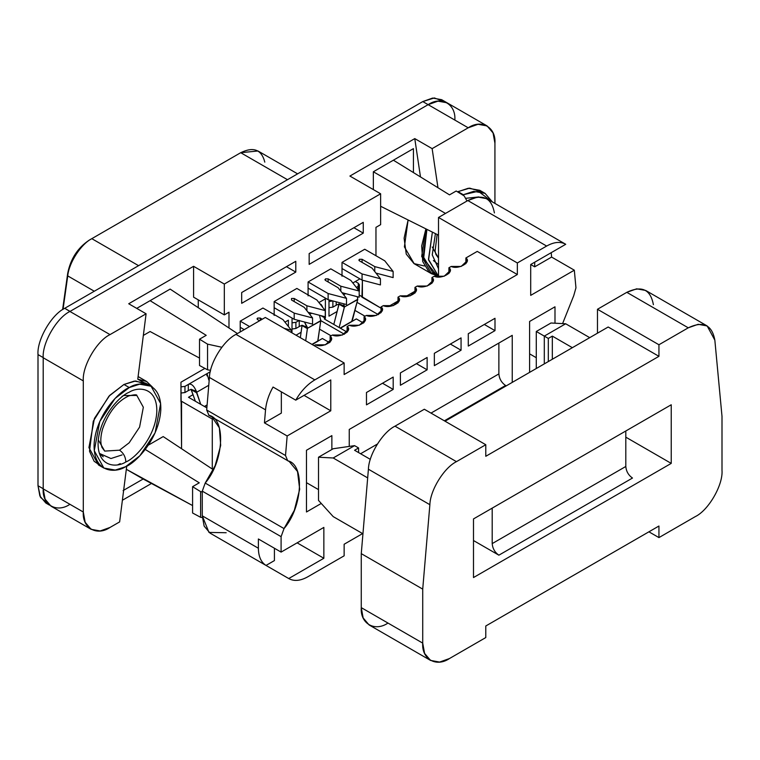 <?xml version="1.0" encoding="UTF-8"?>
<svg xmlns="http://www.w3.org/2000/svg" width="760" height="760" viewBox="0 0 760 760"><rect width="100%" height="100%" fill="white"/><g stroke="black" fill="none" stroke-linecap="round" stroke-linejoin="round"><path stroke-width="1.14" d="M69.929 504.308C56.715 513.323 42.018 504.839 43.206 488.88L43.206 357.751C42.018 343.168 56.715 317.718 69.929 311.467L428.137 104.662C441.351 95.646 456.048 104.129 454.851 120.089C456.048 104.129 441.351 95.646 428.137 104.662L69.929 311.467L110.01 334.609C96.795 340.86 82.099 366.31 83.296 380.893L83.296 512.021C82.099 527.981 96.795 536.465 110.01 527.45L119.633 521.901L126.73 466.108L119.633 521.901L110.01 527.45L100.177 530.964L91.124 529.321L85.168 522.3L83.296 512.021L83.296 380.893L43.206 357.751L43.206 488.88L83.296 512.021L43.206 488.88L45.087 499.158L51.034 506.179L91.124 529.321M213.522 418.323L212.287 419.035L212.287 469.034L212.287 419.035L213.522 418.323M375.962 255.74L375.962 227.344L380.637 224.646L380.637 193.791L224.314 284.041L224.314 314.897L228.988 312.198L228.988 327.997L228.988 312.198L224.314 314.897L224.314 284.041L380.637 193.791L349.904 176.054L414.77 138.605L349.904 176.054L380.637 193.791L380.637 224.646L375.962 227.344L375.962 255.74M240.217 331.949L240.217 321.147L262.931 308.037L240.217 321.147L240.217 331.949M274.151 315.438L274.151 301.558L296.865 288.439L274.151 301.558L274.151 315.438M308.085 295.849L308.085 281.96L330.799 268.85L308.085 281.96L308.085 295.849M342.019 276.25L342.019 262.371L364.733 249.251L342.019 262.371L342.019 276.25M295.792 272.089L241.68 303.326L241.68 292.534L295.792 261.288L295.792 272.089L295.792 261.288L241.68 292.534L241.68 303.326L295.792 272.089L286.444 266.684L295.792 272.089M309.159 264.375L309.159 253.574L363.261 222.338L363.261 233.13L309.159 264.375L363.261 233.13L363.261 222.338L309.159 253.574L309.159 264.375M393.395 160.198L449.512 194.864L393.395 160.198L413.43 148.627L413.43 172.577L413.43 148.627L373.35 171.769L393.395 160.198M337.155 311.467L328.994 316.169L328.994 299.934L328.994 316.169L337.155 311.467M352.849 282.967L359.926 278.873L352.849 282.967M362.397 280.202L361.931 297.16L381.035 308.19L359.195 295.041L362.397 296.885L362.397 280.202M435.318 276.535L435.128 275.281L435.318 276.535M424.46 265.99L414.01 263.615L406.248 254.097L404.111 238.165L408.11 219.982L404.387 246.876L414.19 263.72L431.556 273.752L421.686 256.376L425.904 228.874L421.676 245.917L422.731 261.544L429.067 271.985L438.51 275.947L431.556 273.752M420.479 176.928L414.77 138.605L432.136 148.627L437.969 187.73L432.136 148.627L468.217 127.803L432.136 148.627L414.77 138.605L420.479 176.928M198.265 307.686L198.265 299.858L198.265 307.686M193.582 297.16L193.582 266.304L128.715 303.753L193.582 266.304L224.314 284.041L193.582 266.304L193.582 297.16L224.314 314.897L193.582 297.16M122.389 500.251L151.458 483.474L122.389 500.251M181.564 448.723L180.956 382.204L204.886 368.391L180.956 382.204L180.956 401.641L181.564 401.299L212.287 419.035L181.564 401.299L181.564 448.723M192.973 394.706L188.508 397.28L192.973 394.706M284.971 322.154L288.382 320.188L288.382 326.477L288.382 320.188L284.971 322.154M320.682 321.385L321.043 320.767L344.394 334.248L321.043 320.767L320.682 321.385M301.112 332.272L296.039 335.198L301.112 332.272M291.983 332.861L292.058 318.06L291.983 332.861M318.905 302.556L325.385 298.813L325.385 318.26L324.254 318.915L325.385 318.26L320.844 315.628L325.385 318.26L325.385 298.813L318.905 302.556M388.806 306.327L398.002 301.017L388.806 306.327M405.773 296.533L414.969 291.223L405.773 296.533M373.35 189.591L373.35 171.769L445.502 213.427L373.35 171.769L373.35 189.591M150.1 300.666L170.136 289.094L136.733 308.38L150.1 300.666L206.207 335.331L150.1 300.666M150.1 331.522L143.336 335.426L150.1 331.522L199.528 358.074L150.1 331.522M148.352 445.151L163.191 436.582L148.352 445.151M143.146 479.009L123.111 490.58L143.146 479.009L192.584 505.561L126.321 469.3L143.146 479.009M494.931 203.423L494.931 143.232C496.128 127.271 481.431 118.788 468.217 127.803L428.137 104.662L468.217 127.803L478.049 124.288L487.112 125.932L493.059 132.952L494.931 143.232L494.931 203.423M438.51 264.575L433.39 260.547M199.262 482.818L145.274 449.464L199.262 482.818L192.584 486.675L200.602 491.625L202.274 491.986L200.602 491.625L192.584 486.675L192.584 513L200.602 517.303L192.584 513L192.584 486.675L199.262 482.818M152.599 387.239L137.769 379.202L146.091 313.785L110.01 334.609L146.091 313.785L128.715 303.753L146.091 313.785L137.769 379.202L146.67 381.501L152.599 387.239M122.103 454.908L110.979 458.527L99.37 453.397L103.208 456.779M347.101 332.101L324.254 318.915L347.101 332.101M209.256 379.411L208.477 378.964L209.256 379.411M206.862 407.882L188.508 397.28L206.862 407.882M357.019 302.347L378.337 314.649L357.019 302.347M204.886 368.391L180.956 382.204L204.886 368.391M331.065 335.806L319.599 329.184L331.065 335.806M364.999 316.207L354.939 310.403L364.999 316.207M83.296 380.893C82.099 366.31 96.795 340.86 110.01 334.609L69.929 311.467C56.715 317.718 42.018 343.168 43.206 357.751L83.296 380.893M199.528 339.188L207.546 344.137L221.825 347.263L207.546 344.137L199.528 339.188L199.528 365.512L207.546 369.816L199.528 365.512L199.528 339.188L206.207 335.331L199.528 339.188M237.414 333.564L170.136 289.094L237.414 333.564M210.605 370.329L207.546 369.816L207.546 344.137L207.546 369.816L210.605 370.329M213.294 469.699L163.191 436.582L213.294 469.699M202.312 517.589L200.602 517.303L200.602 491.625L200.602 517.303L202.312 517.589M487.112 125.932L441.683 99.703L432.62 98.059L422.788 101.574L428.137 104.662L437.969 101.146L447.022 102.79L437.969 101.146L428.137 104.662L422.788 101.574L64.723 308.303L70.062 311.391L428.137 104.662L69.929 311.467L64.723 308.303L422.788 101.574L434.302 97.936L444.163 101.574M467.001 201.011L464.208 195.957L456.19 191.007L449.512 194.864L456.19 191.007L464.208 195.957L467.001 201.011M438.51 235.163L380.637 206.264L438.51 235.163M353.913 227.734L363.261 233.13L353.913 227.734M294.187 298.471L291.517 298.471L291.517 300.01L291.517 298.471L294.187 298.471L306.888 305.795L325.251 310.622L316.901 300.01L296.865 288.439L316.901 300.01L325.251 310.622L306.888 305.795L294.187 298.471L294.187 301.558L294.187 298.471M274.151 301.558L294.187 313.13L312.559 317.946L304.209 307.344L291.517 300.01L291.517 298.471L291.517 300.01L304.209 307.344L312.559 317.946L312.559 324.121L294.187 319.295L274.151 307.724L294.187 319.295L294.187 313.13L274.151 301.558M325.251 316.787L308.104 312.293L325.251 316.787L325.251 310.622L325.251 316.787M306.888 310.735L306.888 305.795L306.888 310.735M291.517 298.471L291.517 300.01M294.187 313.13L294.187 319.295L312.559 324.121L312.559 317.946L294.187 313.13M260.252 318.06L257.583 318.06L257.583 319.608L257.583 318.06L260.252 318.06L262.257 319.219L260.252 318.06L260.252 320.378L260.252 318.06M240.217 321.147L249.565 326.543L240.217 321.147M259.587 320.758L257.583 319.608L257.583 318.06L257.032 318.829L257.583 319.608L259.587 320.758M284.135 328.329L291.317 330.21L282.967 319.608L262.931 308.037L282.967 319.608L291.317 330.21L284.135 328.329M244.226 329.631L240.217 327.322L244.226 329.631M291.317 332.471L291.317 330.21L291.317 332.471M572.356 347.681L552.32 336.11L552.32 359.252L552.32 336.11L572.356 347.681M625.803 437.161L671.232 463.391L671.232 404.766L671.232 463.391L473.49 577.553L473.49 518.928L671.232 404.766L473.49 518.928L473.49 577.553L671.232 463.391L625.803 437.161M387.98 623.067C374.765 632.073 360.069 623.589 361.266 607.639L361.266 553.641L368.41 469.214C368.752 454.68 382.612 432.24 394.991 426.17L424.327 409.241L485.783 444.724L485.783 456.294L658.939 356.326L658.939 344.755L597.474 309.272L658.939 344.755L688.265 327.816L658.939 344.755L658.939 356.326L485.783 456.294L485.783 444.724L456.456 461.652C444.068 467.723 430.207 490.162 429.875 504.697L422.721 589.123L422.721 643.121C421.524 659.072 436.221 667.556 449.445 658.549L485.783 637.564L485.783 625.993L658.939 526.024L658.939 537.596L695.276 516.619C708.5 510.359 723.197 484.909 722 470.335L722 416.337L714.846 340.166C712.015 324.862 703.152 320.748 688.265 327.816L626.81 292.334L597.474 309.272L597.474 333.184L597.474 309.272L626.81 292.334C641.697 285.266 650.55 289.38 653.391 304.684M354.578 450.272L370.338 459.373L354.578 450.272L358.587 447.963L354.578 445.645L333.203 457.985L318.506 457.216L318.506 500.412L333.203 516.61L362.947 533.786L333.203 516.61L318.506 500.412L318.506 457.216L333.203 448.733L318.506 457.216L333.203 457.985L367.678 477.897L333.203 457.985L354.578 445.645L358.587 447.963L354.578 450.272M625.803 430.996L625.803 466.478C626.231 471.371 628.453 475.228 632.481 478.049L498.873 555.18L473.49 540.531L498.873 555.18C494.845 552.368 492.622 548.511 492.195 543.609L492.195 508.126L492.195 543.609L625.803 466.478L625.803 430.996M707.161 325.945L645.706 290.462L636.7 288.819L626.81 292.334L688.265 327.816L698.155 324.301L707.161 325.945L714.846 340.166L722 416.337L722 470.335C723.197 484.909 708.5 510.359 695.276 516.619L658.939 537.596L648.917 531.81L658.939 537.596L658.939 526.024L485.783 625.993L485.783 637.564L449.445 658.549L439.603 662.064L430.549 660.421L424.593 653.391L422.721 643.121L422.721 589.123L361.266 553.641L361.266 607.639L422.721 643.121L361.266 607.639L363.137 617.908L369.084 624.938L430.549 660.421M658.939 356.326L608.171 327.009L445.037 421.192L608.171 327.009L658.939 356.326M424.327 409.241L394.991 426.17L456.456 461.652L485.783 444.724L424.327 409.241M422.721 589.123L429.875 504.697L368.41 469.214L361.266 553.641L422.721 589.123M394.991 426.17C382.612 432.24 368.752 454.68 368.41 469.214L429.875 504.697C430.207 490.162 444.068 467.723 456.456 461.652L394.991 426.17M358.587 452.589L358.587 447.963L358.587 452.589M354.578 445.645L333.203 448.733L354.578 445.645M632.481 478.049C628.453 475.228 626.231 471.371 625.803 466.478L492.195 543.609C492.622 548.511 494.845 552.368 498.873 555.18L632.481 478.049M589.731 337.659L565.678 323.769L544.303 336.11L548.311 338.428L552.32 336.11L548.311 338.428L548.311 361.57L548.311 338.428L544.303 336.11L544.303 363.878L544.303 336.11L565.678 323.769L589.731 337.659M550.981 323L565.678 323.769L550.981 323L536.284 331.483L550.981 323M536.284 368.505L536.284 331.483L544.303 336.11L536.284 331.483L536.284 368.505M209.133 380.921L207.005 373.644L188.299 384.446L188.299 390.611L184.965 392.54L180.956 393.043L184.965 392.54L184.965 386.374L188.299 384.446C191.111 383.211 193.809 385.51 196.375 391.324L196.45 392.388L208.762 385.282L196.45 392.388L200.725 404.339L196.375 391.324L191.102 389.614L196.45 392.702L191.102 389.614L195.386 401.251L191.102 389.281L196.375 391.324C193.809 385.51 191.111 383.211 188.299 384.446L184.965 386.374L184.965 392.54L188.299 390.611L188.299 384.446L207.005 373.644L207.005 375.877L207.005 373.644L210.349 371.716L207.005 373.644L206.853 375.535M207.09 405.222L204.677 406.619L207.09 405.222M204.411 406.467L207.119 404.899L204.411 406.467M184.965 386.374L180.956 386.868L184.965 386.374M208.43 378.993L209.332 378.47L208.43 378.993M188.299 390.611L191.102 389.281L188.299 390.611M151.069 386.222L145.72 383.144L134.292 381.102L123.946 384.474L109.734 395.371L94.439 418.409L88.92 447.621L98.486 464.958L103.835 468.046L94.269 450.708L99.788 421.496L115.073 398.459L129.285 387.562L139.631 384.19L151.069 386.222L160.636 403.56L155.116 432.772L139.821 455.82L125.609 466.706L115.263 470.079L103.835 468.046M117.866 464.749L120.27 463.619M101.308 466.241L94.116 461.253L89.499 451.231L93.271 421.22L108.955 396.178L123.946 384.474L129.285 387.562L123.946 384.474L135.65 380.969L148.248 384.949M129.285 387.562C119.605 390.982 95.912 414.741 94.097 444.267C93.195 473.318 115.776 473.309 125.609 466.706C135.29 463.286 158.982 439.527 160.797 410.001C161.709 380.95 139.118 380.959 129.285 387.562M98.268 439.878L104.709 451.098L119.519 450.186C123.519 453.017 125.628 456.94 125.827 461.956C117.182 467.77 97.299 467.78 98.097 442.206C99.703 416.233 120.545 395.323 129.067 392.312C137.721 386.498 157.595 386.488 156.798 412.062C155.202 438.045 134.349 458.945 125.827 461.956C134.349 458.945 155.202 438.045 156.798 412.062C157.595 386.488 137.721 386.498 129.067 392.312C120.545 395.323 99.703 416.233 98.097 442.206C97.299 467.78 117.182 467.77 125.827 461.956C125.628 456.94 123.519 453.017 119.519 450.186L129.181 442.785L139.583 427.11L143.336 407.246L136.828 395.456L123.889 395.494L122.018 396.368M119.519 450.186L104.709 451.098L101.916 447.317L101.08 443.935C100.444 439.859 100.947 434.844 102.6 428.897C108.594 412.176 117.344 401.166 128.868 395.874C134.32 394.592 136.971 394.459 136.828 395.456L143.336 407.246L139.583 427.11L129.181 442.785L119.519 450.186M485.089 193.382L479.74 190.294L468.302 188.261L457.558 191.843L463.305 194.721L473.651 191.349L485.089 193.382L492.442 201.98L478.306 191.263L463.305 194.721L457.966 191.634L469.67 188.129L482.258 192.1M435.328 273.391L423.605 258.78L426.911 229.377L423.159 256.443L432.506 272.118L437.845 275.196L428.478 259.378L432.383 232.104L428.564 259.948L437.845 275.196M462.707 195.035L463.305 194.721L462.707 195.035M438.51 268.745L432.25 254.885L435.413 233.624L432.25 254.885L438.51 268.745M465.519 198.332L478.971 196.916L465.519 198.332M432.288 247.028L438.51 258.124L435.936 254.476L435.1 251.094L437.104 234.469M43.349 357.675L38 354.587L38 485.726L43.349 488.803L38 485.726L38 354.587C36.803 340.014 51.499 314.555 64.723 308.303C51.499 314.555 36.803 340.014 38 354.587L43.349 357.675M48.383 504.146L40.527 497.363L38 485.726L39.871 495.995L45.828 503.025L49.514 505.153M297.606 173.85L258.001 150.983L240.711 152.703L287.479 179.702L240.711 152.703L91.808 238.668L138.577 265.667L91.808 238.668C81.006 244.083 68.903 262.798 67.735 275.899L94.287 291.232L67.735 275.899L63.042 309.339L67.697 273.372C70.556 258.894 77.701 247.836 89.138 240.207L89.138 240.207C77.701 247.836 70.556 258.894 67.697 273.372L62.605 309.624L67.735 275.899C68.903 262.798 81.006 244.083 91.808 238.668L240.711 152.703C253.555 146.442 261.582 149.587 264.793 162.127M89.404 240.055L91.77 238.697L89.404 240.055M328.13 278.873L325.451 278.873L325.451 280.421L325.451 278.873L328.13 278.873L340.822 286.206L359.195 291.023L350.844 280.421L330.799 268.85L350.844 280.421L359.195 291.023L340.822 286.206L328.13 278.873L328.13 281.96L328.13 278.873M308.085 281.96L328.13 293.531L346.493 298.357L338.143 287.745L325.451 280.421L325.451 278.873L325.451 280.421L338.143 287.745L346.493 298.357L346.493 304.522L328.13 299.706L308.085 288.135L328.13 299.706L328.13 293.531L308.085 281.96M359.195 297.198L342.048 292.695L359.195 297.198L359.195 291.023L359.195 297.198M340.822 291.137L340.822 286.206L340.822 291.137M324.9 279.651L325.451 280.421M328.13 293.531L328.13 299.706L346.493 304.522L346.493 298.357L328.13 293.531M307.391 328.652L307.315 327.275L302.043 325.233L307.391 328.652L302.043 325.565L300.352 337.687L302.043 325.251L307.315 327.275L304.494 322.002L307.391 328.339L305.7 340.774L307.391 328.652M329.565 342.646L322.382 338.504L312.208 344.536L317.841 341.278L320.748 320.938L317.747 341.183L322.382 338.504L329.565 342.646M320.673 319.561L320.748 320.938L307.391 328.339L320.748 320.625L319.504 315.276M311.942 344.375L317.965 340.898L311.942 344.375M295.897 328.491L299.24 326.562L299.24 320.397L295.897 322.325L295.897 328.491L295.897 322.325L291.983 322.838L295.897 322.325L299.24 320.397L299.24 326.562L295.897 328.491L291.983 329.013L295.897 328.491M319.846 303.753L321.28 304.579L322.221 306.764L321.28 304.579L319.846 303.753M309.719 314.345L311.657 313.224L309.719 314.345M299.24 326.562L302.043 325.233L299.24 326.562M362.064 259.284L359.394 259.284L359.394 260.822L359.394 259.284L362.064 259.284L374.756 266.608L393.129 271.434L384.778 260.822L364.733 249.251L384.778 260.822L393.129 271.434L374.756 266.608L362.064 259.284L362.064 262.371L362.064 259.284M342.019 262.371L362.064 273.942L380.437 278.758L372.087 268.156L359.394 260.822L359.394 259.284L359.394 260.822L372.087 268.156L380.437 278.758L380.437 284.933L362.064 280.108L342.019 268.536L362.064 280.108L362.064 273.942L342.019 262.371M393.129 277.599L375.981 273.106L393.129 277.599L393.129 271.434L393.129 277.599M374.756 271.548L374.756 266.608L374.756 271.548M358.834 260.053L359.394 260.822M362.064 273.942L362.064 280.108L380.437 284.933L380.437 278.758L362.064 273.942M344.365 307.297L344.299 305.928L339.017 303.876L344.365 307.297L339.026 304.209L333.811 324.425L339.017 303.876L344.299 305.928L343.691 303.791L344.365 306.992L339.15 327.512L344.365 307.297M351.642 321.613L356.316 318.915L363.498 323.057L356.316 318.915L340.423 328.244L352.165 321.157L357.732 299.582L351.68 321.594M357.656 298.214L357.732 299.582L344.365 306.992L357.732 299.278L357.371 296.723M340.147 328.092L352.165 321.157L340.147 328.092M332.88 307.144L336.214 305.216L336.214 301.824L336.214 305.216L332.88 307.144L332.88 300.969L332.88 307.144L328.994 307.667L332.88 307.144M332.909 300.96L328.994 301.501L332.909 300.96M355.319 281.533L358.264 283.233L359.366 284.772L358.264 286.32L358.264 289.845L358.264 286.32L356.354 287.423L358.264 286.32L358.264 283.233L355.319 281.533M358.264 289.398L359.195 291.612L359.366 290.947L359.366 284.772M343.662 294.747L345.601 293.626L343.662 294.747M336.214 305.216L339.017 303.876L336.214 305.216M226.166 532.731L208.981 532.418L202.274 515.841L202.274 491.15L205.2 483.065C223.848 461.491 226.176 418.808 208.905 415.283L206.691 410.001L209.418 377.454C209.741 362.919 223.611 340.452 236.008 334.381L265.306 317.462L344.137 362.966L344.137 374.537L517.341 274.541L517.341 262.969L438.51 217.464L467.818 200.545L438.51 217.464L438.51 276.934L438.51 217.464L517.341 262.969L546.639 246.05C554.078 241.908 560.433 241.319 565.725 244.292L530.698 264.518L530.698 295.374L574.322 270.19L551.608 257.07L551.2 252.681L551.608 257.07L574.322 270.19L575.957 287.831L573.743 295.659L562.59 323.608L573.743 295.659L575.957 287.831L574.322 270.19L530.698 295.374L530.698 264.518L565.725 244.292C560.433 241.319 554.078 241.908 546.639 246.05L517.341 262.969L517.341 274.541L344.137 374.537L344.137 362.966L314.83 379.886C307.401 384.322 301.036 391.077 295.745 400.159L330.78 379.943L330.78 410.79L287.156 435.974L285.513 455.515L287.726 460.788C305.007 464.322 302.68 507.006 284.031 528.58L281.095 536.655L281.095 552.102L323.855 527.411L323.855 558.267L288.733 578.54C294.025 581.514 300.39 580.934 307.819 576.783L344.137 555.817L344.137 544.245L362.596 533.586L344.137 544.245L344.137 555.817L307.819 576.783C300.39 580.934 294.025 581.514 288.733 578.54L266.019 565.431C261.041 562.258 258.495 556.529 258.381 548.245L258.381 538.982L281.095 552.102L281.095 536.655L202.274 491.15L202.274 515.841L258.381 548.245L202.274 515.841L204.145 526.119L210.093 533.14L288.923 578.654M349.239 429.447L512.24 335.341L512.24 382.394L512.24 335.341L349.239 429.447L349.239 446.414L349.239 429.447M434.34 365.655L434.34 353.315L461.063 337.887L461.063 350.227L434.34 365.655L461.063 350.227L461.063 337.887L434.34 353.315L434.34 365.655M529.606 372.362L529.606 321.461L554.99 306.802L554.99 323.209L554.99 306.802L529.606 321.461L529.606 372.362M321.262 503.453L306.479 511.983L306.479 450.272L331.863 435.623L331.863 449.502L331.863 435.623L306.479 450.272L306.479 511.983L321.262 503.453M366.472 404.842L366.472 392.502L393.195 377.074L393.195 389.415L366.472 404.842L393.195 389.415L382.508 383.24L393.195 389.415L393.195 377.074L366.472 392.502L366.472 404.842M400.406 385.253L400.406 372.903L427.13 357.476L427.13 369.825L400.406 385.253L427.13 369.825L427.13 357.476L400.406 372.903L400.406 385.253M468.284 346.066L468.284 333.726L494.997 318.298L494.997 330.638L468.284 346.066L494.997 330.638L494.997 318.298L468.284 333.726L468.284 346.066M417.24 286.055L427.205 286.045L433.133 280.43L431.936 277.562L431.936 283.299L431.936 277.562L434.207 276.25L444.173 276.241L450.101 270.636L448.903 267.767L448.903 273.505L448.903 267.767L451.183 266.456L461.139 266.447L467.067 260.841L465.88 257.973L465.88 263.71L465.88 257.973L477.251 251.398L465.88 257.973C472.083 262.086 458.299 270.037 451.183 266.456L448.903 267.767C455.116 271.88 441.332 279.832 434.207 276.25L431.936 277.562C438.149 281.675 424.365 289.636 417.24 286.055L414.969 287.365L414.969 293.094L414.969 287.365L417.24 286.055M383.306 305.644L393.272 305.634L399.199 300.029L398.002 297.16L398.002 302.898L398.002 297.16L400.273 295.849L410.238 295.839L416.166 290.225L414.969 287.365C421.173 291.469 407.398 299.43 400.273 295.849L398.002 297.16C404.206 301.273 390.431 309.225 383.306 305.644L381.035 306.954L381.035 312.692L381.035 306.954L383.306 305.644M366.339 315.438L376.305 315.428L382.233 309.823L381.035 306.954C387.239 311.068 373.464 319.019 366.339 315.438L364.069 316.749L364.069 322.487L364.069 316.749L366.339 315.438M349.372 325.233L359.337 325.233L365.265 319.618L364.069 316.749C370.272 320.863 356.497 328.814 349.372 325.233L347.101 326.543L349.372 325.233M315.438 344.831L325.394 344.822L331.322 339.216L330.135 336.347L330.135 342.076L330.135 336.347L332.405 335.036L342.361 335.027L348.298 329.412L347.101 326.543L347.101 332.281L347.101 326.543C353.305 330.657 339.52 338.618 332.405 335.036L330.135 336.347C336.338 340.452 322.553 348.412 315.438 344.831L314.079 345.61L315.438 344.831M517.341 274.541L477.251 251.398L517.341 274.541M565.535 244.178L486.714 198.673L477.698 197.02L467.818 200.545L546.639 246.05L467.818 200.545C482.714 193.468 491.568 197.6 494.399 212.923M274.417 548.245L274.417 560.586L266.019 565.431L288.733 578.54L323.855 558.267L323.855 527.411L281.095 552.102L258.381 538.982L258.381 548.245C258.495 556.529 261.041 562.258 266.019 565.431L274.417 560.586L274.417 548.245M297.131 542.839L323.855 558.267L297.131 542.839M265.306 317.462L236.008 334.381L314.83 379.886L344.137 362.966L265.306 317.462M264.442 422.864L265.534 409.849L209.418 377.454L206.691 410.001L285.513 455.515L287.156 435.974L264.442 422.864L287.156 435.974L330.78 410.79L330.78 379.943L295.745 400.159L273.04 387.049L295.745 400.159C301.036 391.077 307.401 384.322 314.83 379.886L236.008 334.381C223.611 340.452 209.741 362.919 209.418 377.454L265.534 409.849C266.228 402.315 268.726 394.715 273.04 387.049C268.726 394.715 266.228 402.315 265.534 409.849L264.442 422.864L281.342 413.108L264.442 422.864M212.087 417.135L219.355 427.823L220.685 445.464L215.137 465.69L205.2 483.065L284.031 528.58L294.32 510.359L299.687 489.278L297.521 471.523L289.303 461.595L208.611 415.131M281.342 391.846L281.342 413.108L281.342 391.846M304.057 395.371L330.78 410.79L304.057 395.371M306.479 482.676L318.506 489.62L306.479 482.676M205.2 483.065L202.274 491.15L281.095 536.655L284.031 528.58L205.2 483.065M287.726 460.788L285.513 455.515L206.691 410.001L208.905 415.283M530.698 264.518L534.707 266.827L534.707 262.2L534.707 266.827L530.698 264.518M551.608 257.07L534.707 266.827L551.608 257.07M529.606 353.856L536.284 357.713L529.606 353.856M416.442 363.651L427.13 369.825L416.442 363.651M450.376 344.062L461.063 350.227L450.376 344.062M484.31 324.463L494.997 330.638L484.31 324.463M498.873 343.055L498.873 373.91C499.301 378.812 501.524 382.66 505.561 385.481L506.226 385.861L505.561 385.481L444.362 420.812L505.561 385.481C501.524 382.66 499.301 378.812 498.873 373.91L498.873 343.055M360.591 453.748L377.321 444.087L360.591 453.748M431.005 413.098L498.873 373.91L431.005 413.098M146.67 381.501L138.111 376.561M91.808 238.668L89.138 240.207M322.392 306.983L322.392 306.128"/></g></svg>

